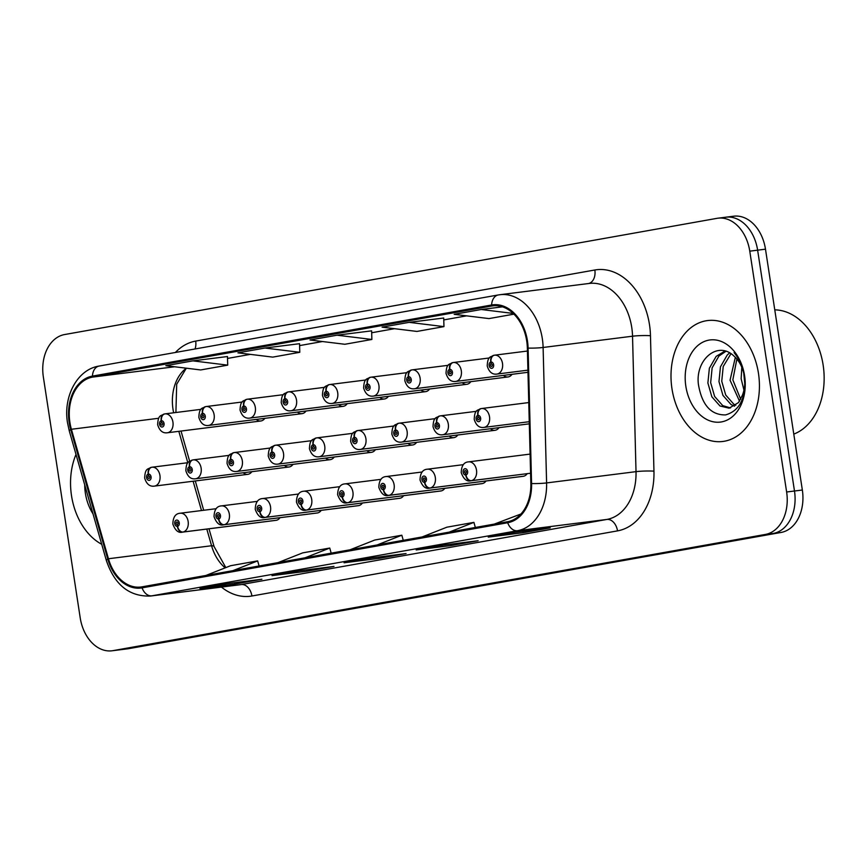 <?xml version="1.0" encoding="UTF-8"?>
<svg xmlns="http://www.w3.org/2000/svg" width="867" height="867" viewBox="0 0 867 867"><rect width="100%" height="100%" fill="white"/><g stroke="black" fill="none" stroke-linecap="round" stroke-linejoin="round"><path stroke-width="1.3" d="M523.137 476.319A9.515 6.86 -97.2 0 0 523.18 476.308A9.515 6.86 -97.2 0 0 527.212 473.664M440.75 490.993A9.515 6.86 -97.2 0 0 440.794 490.993A9.515 6.86 -97.2 0 0 444.814 488.338M399.546 498.33A9.515 6.86 -97.2 0 0 399.6 498.33A9.515 6.86 -97.2 0 0 403.621 495.675M358.353 505.667A9.515 6.86 -97.2 0 0 358.407 505.667A9.515 6.86 -97.2 0 0 362.428 503.012M317.159 513.004A9.515 6.86 -97.2 0 0 317.203 513.004A9.515 6.86 -97.2 0 0 321.223 510.349M481.944 483.656A9.515 6.86 -97.2 0 0 481.987 483.645A9.515 6.86 -97.2 0 0 486.008 481.001M275.966 520.341A9.515 6.86 -97.2 0 0 276.009 520.341A9.515 6.86 -97.2 0 0 280.03 517.686M408.043 443.416A9.515 6.86 -97.2 0 0 412.594 444.988A9.515 6.86 -97.2 0 0 416.615 442.333M366.849 450.753A9.515 6.86 -97.2 0 0 371.401 452.325A9.515 6.86 -97.2 0 0 375.422 449.67M325.645 458.09A9.515 6.86 -97.2 0 0 330.208 459.662A9.515 6.86 -97.2 0 0 334.228 457.007M284.452 465.427A9.515 6.86 -97.2 0 0 289.004 466.999A9.515 6.86 -97.2 0 0 293.024 464.344M490.429 428.742A9.515 6.86 -97.2 0 0 494.981 430.303A9.515 6.86 -97.2 0 0 499.013 427.659M449.236 436.079A9.515 6.86 -97.2 0 0 453.788 437.651A9.515 6.86 -97.2 0 0 457.809 434.996M243.259 472.764A9.515 6.86 -97.2 0 0 247.81 474.336A9.515 6.86 -97.2 0 0 251.831 471.681M503.434 375.4A9.515 6.86 -97.2 0 0 507.986 376.961A9.515 6.86 -97.2 0 0 512.007 374.316M421.037 390.074A9.515 6.86 -97.2 0 0 425.589 391.646A9.515 6.86 -97.2 0 0 429.609 388.99M462.23 382.737A9.515 6.86 -97.2 0 0 466.782 384.309A9.515 6.86 -97.2 0 0 470.814 381.653M297.446 412.085A9.515 6.86 -97.2 0 0 302.009 413.657A9.515 6.86 -97.2 0 0 306.029 411.001M338.65 404.748A9.515 6.86 -97.2 0 0 343.202 406.32A9.515 6.86 -97.2 0 0 347.223 403.664M379.844 397.411A9.515 6.86 -97.2 0 0 384.395 398.983A9.515 6.86 -97.2 0 0 388.416 396.327M256.253 419.422A9.515 6.86 -97.2 0 0 260.804 420.994A9.515 6.86 -97.2 0 0 264.825 418.338M71.506 495.675A60.928 43.903 -97.2 0 0 101.721 544.292A60.928 43.903 -97.2 0 1 71.506 495.675A60.928 43.903 -97.2 0 1 76.003 454.438A60.928 43.903 -97.2 0 0 71.506 495.675M671.968 388.719A60.928 43.903 -97.2 0 0 722.84 441.466A60.928 43.903 -97.2 0 0 758.462 373.309A60.928 43.903 -97.2 0 0 707.591 320.562A60.928 43.903 -97.2 0 0 671.968 388.719A60.928 43.903 -97.2 0 0 722.84 441.466A60.928 43.903 -97.2 0 0 758.462 373.309A60.928 43.903 -97.2 0 0 707.591 320.562A60.928 43.903 -97.2 0 0 671.968 388.719M175.903 412.508L176.695 384.2L186.34 368.193A40.619 29.272 -97.2 0 0 173.021 409.376A40.619 29.272 -97.2 0 0 173.649 412.79M69.902 422.381A40.619 29.272 82.8 0 1 92.585 377.102L491.752 306.008A40.619 29.272 82.8 0 1 492.814 305.845A40.619 29.272 82.8 0 1 527.353 348.057L530.853 483.504A40.619 29.272 82.8 0 1 507.531 521.739L141.917 586.861A40.619 29.272 82.8 0 1 140.855 587.024A40.619 29.272 82.8 0 1 108.451 558.749L71.397 429.273A40.619 29.272 82.8 0 1 69.902 422.381M69.176 422.511A41.638 29.998 -97.2 0 0 70.715 429.577L107.768 559.042A41.638 29.998 -97.2 0 0 142.069 587.859L507.683 522.736A41.638 29.998 -97.2 0 0 531.579 483.558L528.09 348.101A41.638 29.998 -97.2 0 0 491.6 305L92.433 376.105A41.638 29.998 -97.2 0 0 69.176 422.511M111.995 650.792A38.083 27.441 -97.2 0 0 112.992 650.64L765.355 534.44A38.083 27.441 -97.2 0 0 786.629 492.001L749.771 251.159A38.083 27.441 -97.2 0 0 717.974 218.191A38.083 27.441 -97.2 0 0 716.976 218.343L64.624 334.543A38.083 27.441 -97.2 0 0 43.35 376.982L80.208 617.824A38.083 27.441 -97.2 0 0 111.995 650.792L119.863 649.806A38.083 27.441 -97.2 0 0 120.849 649.654L773.212 533.454A38.083 27.441 -97.2 0 0 794.486 491.004L757.628 250.162A38.083 27.441 -97.2 0 0 725.831 217.194A38.083 27.441 -97.2 0 0 724.845 217.346M443.709 318.016L409.116 322.351L382.087 327.162L416.929 331.432L443.958 326.621L443.709 317.994M227.457 356.532L192.875 360.867L165.835 365.69L200.678 369.949L227.707 365.137L227.457 356.51M299.538 343.69L264.955 348.035L237.926 352.847L272.758 357.117L299.798 352.295L299.538 343.668M371.618 330.847L337.035 335.193L310.007 340.005L344.849 344.275L371.878 339.463L371.618 330.836M206.801 529.065L211.57 545.744A40.619 29.272 -97.2 0 0 225.182 567.863M178.83 431.332L187.814 462.707M193.113 481.228L201.502 510.544M466.598 315.848L443.763 319.912M394.518 328.691L371.683 332.755M322.426 341.533L299.592 345.597M250.346 354.365L227.512 358.439M515.291 532.295L550.231 527.884L523.191 532.706L488.262 537.106L515.291 532.295M299.039 570.811L333.979 566.411L306.94 571.223L272.01 575.623L299.039 570.811M226.959 583.654L261.888 579.243L234.859 584.065L199.93 588.465L226.959 583.654M443.21 545.126L478.14 540.726L451.111 545.538L416.182 549.949L443.21 545.126M371.13 557.969L406.059 553.569L379.031 558.381L344.091 562.781L371.13 557.969M502.492 306.831L481.207 309.508L454.178 314.331L489.01 318.59L513.958 314.147M379.031 558.381L378.814 557.004M451.111 545.538L450.894 544.162M234.859 584.065L234.654 582.678M306.94 571.223L306.734 569.836M523.191 532.706L522.985 531.319M337.035 335.193L371.878 339.463M264.955 348.035L299.798 352.295M192.875 360.867L227.707 365.137M409.116 322.351L443.958 326.621M481.207 309.508L513.221 313.431M377.123 544.964L401.833 535.21L374.804 540.022L350.095 549.776M401.833 535.21L403.263 540.304M305.043 557.806L329.753 548.052L302.713 552.864L278.014 562.618M329.753 548.052L331.172 553.146M232.952 570.638L257.662 560.895L230.633 565.707L205.923 575.46M257.662 560.895L259.092 565.988M449.204 532.121L473.913 522.367L446.884 527.19L422.175 536.933M473.913 522.367L475.344 527.472M520.937 514.001L494.266 524.101M127.72 648.809A38.083 27.441 -97.2 0 0 128.717 648.657L781.069 532.457A38.083 27.441 -97.2 0 0 802.343 490.018L765.485 249.176A38.083 27.441 -97.2 0 0 733.699 216.208L725.831 217.194A38.083 27.441 -97.2 0 1 757.628 250.162L794.486 491.004A38.083 27.441 -97.2 0 1 773.212 533.454L120.849 649.654A38.083 27.441 -97.2 0 1 119.863 649.806L127.72 648.809M164.611 413.96L164.437 413.982A6.351 4.389 76.4 0 0 164.112 414.047A6.351 4.389 76.4 0 0 161.229 420.766A3.175 2.287 -97.2 0 0 159.561 424.277A3.175 2.287 -97.2 0 0 162.292 427.019A3.175 2.287 -97.2 0 0 164.058 423.475A3.175 2.287 -97.2 0 0 161.425 420.733L161.652 422.619A1.268 0.91 82.8 0 1 161.966 425.144A1.268 0.91 82.8 0 1 161.576 422.63L161.229 420.766M161.425 420.733A6.351 4.4 -96.6 0 1 165.033 413.873A9.515 6.86 82.8 0 1 172.934 422.121A9.515 6.86 82.8 0 1 167.364 432.774C162.736 433.424 159.506 430.736 157.653 424.689C158.152 414.361 161.056 416.095 164.112 414.047M201.014 409.343L165.033 413.873M151.617 467.302L151.443 467.324A6.351 4.389 76.4 0 0 151.118 467.389A6.351 4.389 76.4 0 0 148.235 474.108A3.175 2.287 -97.2 0 0 146.556 477.619A3.175 2.287 -97.2 0 0 149.297 480.361A3.175 2.287 -97.2 0 0 151.064 476.817A3.175 2.287 -97.2 0 0 148.43 474.076L148.658 475.961A1.268 0.91 82.8 0 1 148.972 478.486A1.268 0.91 82.8 0 1 148.582 475.972L148.235 474.108M148.43 474.076A6.351 4.4 -96.6 0 1 152.039 467.215A9.515 6.86 82.8 0 1 159.94 475.474A9.515 6.86 82.8 0 1 154.369 486.116C149.742 486.766 146.501 484.079 144.648 478.031C145.157 467.703 148.062 469.437 151.118 467.389M188.02 462.685L152.039 467.215M276.551 520.243L183.11 532.024A6.351 4.389 -103.6 0 1 177.594 526.345A3.175 2.287 -97.2 0 0 179.263 522.823A3.175 2.287 -97.2 0 0 176.532 520.092A3.175 2.287 -97.2 0 0 174.755 523.625A3.175 2.287 -97.2 0 0 177.388 526.377L177.161 524.492A1.268 0.91 82.8 0 1 176.857 521.967A1.268 0.91 82.8 0 1 177.247 524.47L177.161 524.492M177.388 526.377A6.351 4.4 83.4 0 0 182.493 532.132A6.351 4.4 83.4 0 0 182.525 532.132L276.053 520.33M177.247 524.47L177.594 526.345M84.717 484.891A41.388 29.825 -97.2 0 0 85.378 493.204A41.388 29.825 -97.2 0 0 93.007 513.849M793.793 434.107A63.464 45.734 -97.2 0 0 823.141 365.061A63.464 45.734 -97.2 0 0 774.773 309.855M743.951 390.117L741.155 378.803L741.794 367.25M744.753 383.604L743.778 373.428M739.518 401.204L730.057 380.201L735.335 357.345M740.678 399.253L732.832 379.854L736.874 359.036M734.512 406.2L731.065 404.575L722.948 395.406L718.971 381.599L720.455 366.817L727.25 354.993L729.581 352.912M735.801 405.268L733.84 404.228L725.722 395.059L721.745 381.252L723.23 366.47L730.957 353.736M742.347 395.352A28.698 20.678 -97.2 0 0 744.319 376.289A28.698 20.678 -97.2 0 0 734.013 356.109C717.843 340.211 695.204 359.632 698.401 384.33C701.88 404.954 710.929 415.141 725.56 414.914C739.388 410.904 745.793 398.625 744.786 378.077L744.504 375.942C743.008 366.654 739.54 358.884 734.089 352.62C739.594 359.491 743.03 367.326 744.417 376.115C745.457 383.615 744.764 390.031 742.347 395.352L738.5 402.581L729.136 408.184L719.978 405.973L711.85 396.804L707.884 382.997L709.369 368.215L716.153 356.391L724.975 351.048M730.513 407.923L722.753 405.626L714.625 396.457L710.658 382.65L712.132 367.868L718.927 356.044L725.907 351.319M685.84 386.248A41.388 29.825 -97.2 0 0 721.474 421.915A41.388 29.825 -97.2 0 0 744.59 375.779A41.388 29.825 -97.2 0 0 708.957 340.113A41.388 29.825 -97.2 0 0 685.84 386.248M205.804 406.623L205.642 406.645A6.351 4.389 76.4 0 0 205.306 406.71A6.351 4.389 76.4 0 0 202.423 413.429A3.175 2.287 -97.2 0 0 200.754 416.94A3.175 2.287 -97.2 0 0 203.485 419.682A3.175 2.287 -97.2 0 0 205.262 416.138A3.175 2.287 -97.2 0 0 202.629 413.396L202.856 415.282A1.268 0.91 82.8 0 1 203.16 417.796A1.268 0.91 82.8 0 1 202.77 415.293L202.423 413.429M202.629 413.396A6.351 4.4 -96.6 0 1 206.227 406.536A9.515 6.86 82.8 0 1 214.127 414.784A9.515 6.86 82.8 0 1 208.568 425.437C203.94 426.087 200.7 423.399 198.846 417.352C199.345 407.024 202.249 408.758 205.306 406.71M242.207 402.006L206.227 406.536M246.997 399.286L246.835 399.308A6.351 4.389 76.4 0 0 246.499 399.373A6.351 4.389 76.4 0 0 243.627 406.092A3.175 2.287 -97.2 0 0 241.947 409.603A3.175 2.287 -97.2 0 0 244.678 412.345A3.175 2.287 -97.2 0 0 246.456 408.801A3.175 2.287 -97.2 0 0 243.822 406.049L244.05 407.945A1.268 0.91 82.8 0 1 244.364 410.459A1.268 0.91 82.8 0 1 243.974 407.956L243.627 406.092M243.822 406.049A6.351 4.4 -96.6 0 1 247.42 399.199A9.515 6.86 82.8 0 1 255.321 407.447A9.515 6.86 82.8 0 1 249.761 418.1C245.133 418.75 241.893 416.062 240.04 410.015C240.549 399.687 243.454 401.421 246.499 399.373M283.411 394.669L247.42 399.199M288.202 391.949L288.028 391.971A6.351 4.389 76.4 0 0 287.703 392.036A6.351 4.389 76.4 0 0 284.82 398.755A3.175 2.287 -97.2 0 0 283.141 402.266A3.175 2.287 -97.2 0 0 285.872 404.997A3.175 2.287 -97.2 0 0 287.649 401.464A3.175 2.287 -97.2 0 0 285.015 398.712L285.243 400.608A1.268 0.91 82.8 0 1 285.557 403.122A1.268 0.91 82.8 0 1 285.167 400.619L284.82 398.755M285.015 398.712A6.351 4.4 -96.6 0 1 288.624 391.862A9.515 6.86 82.8 0 1 296.525 400.11A9.515 6.86 82.8 0 1 290.954 410.763C286.327 411.413 283.086 408.725 281.233 402.678C281.742 392.35 284.647 394.084 287.703 392.036M324.605 387.332L288.624 391.862M329.395 384.612L329.222 384.634A6.351 4.389 76.4 0 0 328.896 384.688A6.351 4.389 76.4 0 0 326.014 391.418A3.175 2.287 -97.2 0 0 324.345 394.929A3.175 2.287 -97.2 0 0 327.076 397.66A3.175 2.287 -97.2 0 0 328.842 394.127A3.175 2.287 -97.2 0 0 326.209 391.375L326.436 393.271A1.268 0.91 82.8 0 1 326.751 395.785A1.268 0.91 82.8 0 1 326.36 393.282L326.014 391.418M326.209 391.375A6.351 4.4 -96.6 0 1 329.818 384.525A9.515 6.86 82.8 0 1 337.718 392.773A9.515 6.86 82.8 0 1 332.148 403.426C327.52 404.076 324.291 401.378 322.437 395.341C322.936 385.013 325.84 386.747 328.896 384.688M365.798 379.984L329.818 384.525M317.745 512.906L224.304 524.687A6.351 4.389 -103.6 0 1 218.787 519.008A3.175 2.287 -97.2 0 0 220.456 515.486A3.175 2.287 -97.2 0 0 217.725 512.755A3.175 2.287 -97.2 0 0 215.959 516.288A3.175 2.287 -97.2 0 0 218.592 519.04L218.365 517.155A1.268 0.91 82.8 0 1 218.05 514.63A1.268 0.91 82.8 0 1 218.441 517.133L218.787 519.008M218.592 519.04A6.351 4.4 83.4 0 0 223.686 524.795A6.351 4.4 83.4 0 0 223.719 524.795L317.257 512.993M358.949 505.569L265.508 517.35A6.351 4.389 -103.6 0 1 259.981 511.671A3.175 2.287 -97.2 0 0 261.661 508.149A3.175 2.287 -97.2 0 0 258.919 505.418A3.175 2.287 -97.2 0 0 257.152 508.951A3.175 2.287 -97.2 0 0 259.786 511.703L259.558 509.807A1.268 0.91 82.8 0 1 259.244 507.293A1.268 0.91 82.8 0 1 259.634 509.796L259.558 509.807M259.786 511.703A6.351 4.4 83.4 0 0 264.879 517.458A6.351 4.4 83.4 0 0 264.912 517.447L358.45 505.656M259.634 509.796L259.981 511.671M400.142 498.232L306.701 510.013A6.351 4.389 -103.6 0 1 301.174 504.334A3.175 2.287 -97.2 0 0 302.854 500.812A3.175 2.287 -97.2 0 0 300.123 498.081A3.175 2.287 -97.2 0 0 298.346 501.614A3.175 2.287 -97.2 0 0 300.979 504.366L300.751 502.47A1.268 0.91 82.8 0 1 300.437 499.956A1.268 0.91 82.8 0 1 300.827 502.459L300.751 502.47M300.979 504.366A6.351 4.4 83.4 0 0 306.084 510.121A6.351 4.4 83.4 0 0 306.105 510.11L399.644 498.319M300.827 502.459L301.174 504.334M441.336 490.885L347.895 502.676A6.351 4.389 -103.6 0 1 342.367 496.986A3.175 2.287 -97.2 0 0 344.047 493.475A3.175 2.287 -97.2 0 0 341.316 490.744A3.175 2.287 -97.2 0 0 339.539 494.277A3.175 2.287 -97.2 0 0 342.172 497.029L341.945 495.133A1.268 0.91 82.8 0 1 341.641 492.619A1.268 0.91 82.8 0 1 342.021 495.122L341.945 495.133M342.172 497.029A6.351 4.4 83.4 0 0 347.277 502.784A6.351 4.4 83.4 0 0 347.309 502.773L440.837 490.982M342.021 495.122L342.367 496.986M192.81 459.965L192.637 459.987A6.351 4.389 76.4 0 0 192.311 460.052A6.351 4.389 76.4 0 0 189.429 466.771A3.175 2.287 -97.2 0 0 187.76 470.282A3.175 2.287 -97.2 0 0 190.491 473.024A3.175 2.287 -97.2 0 0 192.257 469.481A3.175 2.287 -97.2 0 0 189.624 466.739L189.851 468.624A1.268 0.91 82.8 0 1 190.166 471.149A1.268 0.91 82.8 0 1 189.775 468.635L189.429 466.771M189.624 466.739A6.351 4.4 -96.6 0 1 193.233 459.878A9.515 6.86 82.8 0 1 201.133 468.126A9.515 6.86 82.8 0 1 195.563 478.779C190.935 479.429 187.705 476.742 185.852 470.694C186.351 460.366 189.255 462.1 192.311 460.052M229.213 455.348L193.233 459.878M234.003 452.628L233.841 452.65A6.351 4.389 76.4 0 0 233.505 452.715A6.351 4.389 76.4 0 0 230.622 459.434A3.175 2.287 -97.2 0 0 228.953 462.945A3.175 2.287 -97.2 0 0 231.684 465.687A3.175 2.287 -97.2 0 0 233.461 462.144A3.175 2.287 -97.2 0 0 230.828 459.402L231.055 461.287A1.268 0.91 82.8 0 1 231.359 463.802A1.268 0.91 82.8 0 1 230.969 461.298L230.622 459.434M230.828 459.402A6.351 4.4 -96.6 0 1 234.426 452.541A9.515 6.86 82.8 0 1 242.326 460.789A9.515 6.86 82.8 0 1 236.767 471.442C232.139 472.092 228.899 469.405 227.046 463.357C227.544 453.029 230.449 454.763 233.505 452.715M270.406 448.011L234.426 452.541M275.197 445.291L275.034 445.313A6.351 4.389 76.4 0 0 274.698 445.378A6.351 4.389 76.4 0 0 271.826 452.097A3.175 2.287 -97.2 0 0 270.146 455.608A3.175 2.287 -97.2 0 0 272.877 458.34A3.175 2.287 -97.2 0 0 274.655 454.807A3.175 2.287 -97.2 0 0 272.021 452.054L272.249 453.95A1.268 0.91 82.8 0 1 272.563 456.465A1.268 0.91 82.8 0 1 272.173 453.961L271.826 452.097M272.021 452.054A6.351 4.4 -96.6 0 1 275.619 445.204A9.515 6.86 82.8 0 1 283.52 453.452A9.515 6.86 82.8 0 1 277.96 464.105C273.333 464.755 270.092 462.068 268.239 456.02C268.748 445.692 271.653 447.426 274.698 445.378M311.6 440.674L275.619 445.204M316.401 437.954L316.227 437.976A6.351 4.389 76.4 0 0 315.891 438.03A6.351 4.389 76.4 0 0 313.02 444.76A3.175 2.287 -97.2 0 0 311.34 448.272A3.175 2.287 -97.2 0 0 314.071 451.003A3.175 2.287 -97.2 0 0 315.848 447.47A3.175 2.287 -97.2 0 0 313.215 444.717L313.442 446.613A1.268 0.91 82.8 0 1 313.756 449.128A1.268 0.91 82.8 0 1 313.366 446.624L313.02 444.76M313.215 444.717A6.351 4.4 -96.6 0 1 316.823 437.868A9.515 6.86 82.8 0 1 324.724 446.115A9.515 6.86 82.8 0 1 319.154 456.768C314.526 457.418 311.286 454.72 309.432 448.683C309.942 438.355 312.846 440.089 315.891 438.03M352.804 433.327L316.823 437.868M370.588 377.275L370.426 377.297A6.351 4.389 76.4 0 0 370.09 377.351A6.351 4.389 76.4 0 0 367.207 384.07A3.175 2.287 -97.2 0 0 365.538 387.592A3.175 2.287 -97.2 0 0 368.269 390.323A3.175 2.287 -97.2 0 0 370.046 386.79A3.175 2.287 -97.2 0 0 367.402 384.038L367.641 385.934A1.268 0.91 82.8 0 1 367.944 388.449A1.268 0.91 82.8 0 1 367.554 385.945L367.207 384.07M367.402 384.038A6.351 4.4 -96.6 0 1 371.011 377.188A9.515 6.86 82.8 0 1 378.912 385.436A9.515 6.86 82.8 0 1 373.341 396.089C368.724 396.739 365.484 394.041 363.631 388.004C364.129 377.676 367.034 379.399 370.09 377.351M406.991 372.647L371.011 377.188M411.782 369.938L411.619 369.96A6.351 4.389 76.4 0 0 411.283 370.014A6.351 4.389 76.4 0 0 408.411 376.733A3.175 2.287 -97.2 0 0 406.731 380.255A3.175 2.287 -97.2 0 0 409.462 382.986A3.175 2.287 -97.2 0 0 411.24 379.453A3.175 2.287 -97.2 0 0 408.606 376.701L408.834 378.597A1.268 0.91 82.8 0 1 409.148 381.112A1.268 0.91 82.8 0 1 408.758 378.608L408.411 376.733M408.606 376.701A6.351 4.4 -96.6 0 1 412.204 369.851A9.515 6.86 82.8 0 1 420.105 378.099A9.515 6.86 82.8 0 1 414.545 388.752C409.918 389.402 406.677 386.704 404.824 380.667C405.322 370.339 408.238 372.062 411.283 370.014M448.185 365.31L412.204 369.851M452.975 362.601L452.812 362.623A6.351 4.389 76.4 0 0 452.476 362.677A6.351 4.389 76.4 0 0 449.605 369.396A3.175 2.287 -97.2 0 0 447.925 372.918A3.175 2.287 -97.2 0 0 450.656 375.649A3.175 2.287 -97.2 0 0 452.433 372.116A3.175 2.287 -97.2 0 0 449.8 369.364L450.027 371.249A1.268 0.91 82.8 0 1 450.341 373.775A1.268 0.91 82.8 0 1 449.951 371.271L449.605 369.396M449.8 369.364A6.351 4.4 -96.6 0 1 453.408 362.514A9.515 6.86 82.8 0 1 461.309 370.762A9.515 6.86 82.8 0 1 455.739 381.415C451.111 382.065 447.871 379.367 446.017 373.33C446.527 362.991 449.431 364.725 452.476 362.677M489.389 357.973L453.408 362.514M494.179 355.264L494.006 355.275A6.351 4.389 76.4 0 0 493.681 355.34A6.351 4.389 76.4 0 0 490.798 362.059A3.175 2.287 -97.2 0 0 489.129 365.581A3.175 2.287 -97.2 0 0 491.86 368.312A3.175 2.287 -97.2 0 0 493.626 364.779A3.175 2.287 -97.2 0 0 490.993 362.027L491.221 363.912A1.268 0.91 82.8 0 1 491.535 366.438A1.268 0.91 82.8 0 1 491.145 363.934L490.798 362.059M490.993 362.027A6.351 4.4 -96.6 0 1 494.602 355.177A9.515 6.86 82.8 0 1 502.502 363.425A9.515 6.86 82.8 0 1 496.932 374.067C492.304 374.728 489.064 372.03 487.221 365.982C487.72 355.654 490.624 357.388 493.681 355.34M527.429 351.037L494.602 355.177M357.594 430.617L357.421 430.639A6.351 4.389 76.4 0 0 357.096 430.693A6.351 4.389 76.4 0 0 354.213 437.412A3.175 2.287 -97.2 0 0 352.544 440.935A3.175 2.287 -97.2 0 0 355.275 443.666A3.175 2.287 -97.2 0 0 357.041 440.133A3.175 2.287 -97.2 0 0 354.408 437.38L354.636 439.276A1.268 0.91 82.8 0 1 354.95 441.791A1.268 0.91 82.8 0 1 354.56 439.287L354.213 437.412M354.408 437.38A6.351 4.4 -96.6 0 1 358.017 430.531A9.515 6.86 82.8 0 1 365.917 438.778A9.515 6.86 82.8 0 1 360.347 449.431C355.719 450.081 352.49 447.383 350.636 441.346C351.135 431.018 354.039 432.741 357.096 430.693M393.997 425.99L358.017 430.531M398.787 423.28L398.625 423.302A6.351 4.389 76.4 0 0 398.289 423.356A6.351 4.389 76.4 0 0 395.406 430.075A3.175 2.287 -97.2 0 0 393.737 433.598A3.175 2.287 -97.2 0 0 396.468 436.329A3.175 2.287 -97.2 0 0 398.246 432.796A3.175 2.287 -97.2 0 0 395.601 430.043L395.84 431.939A1.268 0.91 82.8 0 1 396.143 434.454A1.268 0.91 82.8 0 1 395.753 431.95L395.406 430.075M395.601 430.043A6.351 4.4 -96.6 0 1 399.21 423.194A9.515 6.86 82.8 0 1 407.111 431.441A9.515 6.86 82.8 0 1 401.54 442.094C396.923 442.744 393.683 440.046 391.83 434.009C392.328 423.681 395.233 425.404 398.289 423.356M435.191 418.653L399.21 423.194M439.981 415.943L439.818 415.965A6.351 4.389 76.4 0 0 439.482 416.019A6.351 4.389 76.4 0 0 436.61 422.738A3.175 2.287 -97.2 0 0 434.931 426.261A3.175 2.287 -97.2 0 0 437.662 428.992A3.175 2.287 -97.2 0 0 439.439 425.459A3.175 2.287 -97.2 0 0 436.805 422.706L437.033 424.592A1.268 0.91 82.8 0 1 437.347 427.117A1.268 0.91 82.8 0 1 436.957 424.613L436.61 422.738M436.805 422.706A6.351 4.4 -96.6 0 1 440.403 415.857A9.515 6.86 82.8 0 1 448.304 424.104A9.515 6.86 82.8 0 1 442.744 434.757C438.117 435.407 434.876 432.709 433.023 426.672C433.522 416.333 436.437 418.067 439.482 416.019M476.384 411.316L440.403 415.857M481.174 408.606L481.012 408.617A6.351 4.389 76.4 0 0 480.676 408.682A6.351 4.389 76.4 0 0 477.804 415.401A3.175 2.287 -97.2 0 0 476.124 418.924A3.175 2.287 -97.2 0 0 478.855 421.655A3.175 2.287 -97.2 0 0 480.632 418.122A3.175 2.287 -97.2 0 0 477.999 415.369L478.226 417.255A1.268 0.91 82.8 0 1 478.541 419.78A1.268 0.91 82.8 0 1 478.15 417.276L477.804 415.401M477.999 415.369A6.351 4.4 -96.6 0 1 481.608 408.52A9.515 6.86 82.8 0 1 489.508 416.767A9.515 6.86 82.8 0 1 483.938 427.409C479.31 428.07 476.07 425.372 474.216 419.335C474.726 408.996 477.63 410.73 480.676 408.682M528.762 402.57L481.608 408.52M482.529 483.548L389.088 495.328A6.351 4.389 -103.6 0 1 383.572 489.649A3.175 2.287 -97.2 0 0 385.241 486.138A3.175 2.287 -97.2 0 0 382.51 483.407A3.175 2.287 -97.2 0 0 380.743 486.94A3.175 2.287 -97.2 0 0 383.377 489.692L383.138 487.796A1.268 0.91 82.8 0 1 382.835 485.282A1.268 0.91 82.8 0 1 383.225 487.785L383.138 487.796M383.377 489.692A6.351 4.4 83.4 0 0 388.47 495.447A6.351 4.4 83.4 0 0 388.503 495.436L482.041 483.645M383.225 487.785L383.572 489.649M523.722 476.211L430.281 487.991A6.351 4.389 -103.6 0 1 424.765 482.312A3.175 2.287 -97.2 0 0 426.434 478.801A3.175 2.287 -97.2 0 0 423.703 476.059A3.175 2.287 -97.2 0 0 421.936 479.603A3.175 2.287 -97.2 0 0 424.57 482.355L424.342 480.459A1.268 0.91 82.8 0 1 424.028 477.945A1.268 0.91 82.8 0 1 424.418 480.448L424.342 480.459M424.57 482.355A6.351 4.4 83.4 0 0 429.664 488.099A6.351 4.4 83.4 0 0 429.696 488.099L523.235 476.308M424.418 480.448L424.765 482.312M465.763 475.008A6.351 4.4 83.4 0 0 470.868 480.762L530.582 473.241L471.485 480.654A6.351 4.389 -103.6 0 1 465.958 474.975A3.175 2.287 -97.2 0 0 467.638 471.464A3.175 2.287 -97.2 0 0 464.907 468.722A3.175 2.287 -97.2 0 0 463.13 472.266A3.175 2.287 -97.2 0 0 465.763 475.008L465.536 473.122A1.268 0.91 82.8 0 1 465.221 470.608A1.268 0.91 82.8 0 1 465.612 473.111L465.536 473.122M470.868 480.762A6.351 4.4 83.4 0 0 470.889 480.762C466.847 481.889 463.628 479.191 461.222 472.678C461.428 465.785 463.867 462.176 468.559 461.862A9.515 6.86 82.8 0 1 476.503 470.109A9.515 6.86 82.8 0 1 471.485 480.654M465.612 473.111L465.958 474.975M92.585 377.102L174.614 366.763M175.383 352.479A63.464 45.734 82.8 0 1 195.671 341.089L594.838 269.995A12.691 8.8 -100.1 0 1 588.66 283.52M594.838 269.995A63.464 45.734 82.8 0 1 649.491 324.681A63.464 45.734 82.8 0 1 650.467 335.702L653.956 471.149A63.464 45.734 82.8 0 1 617.521 530.875L251.918 595.997A63.464 45.734 82.8 0 1 221.443 587.089M528.09 348.101A12.691 1.214 -1.5 0 0 543.11 347.472L632.531 336.201A50.774 36.587 -97.2 0 0 631.74 327.39A50.774 36.587 -97.2 0 0 589.354 283.433L499.923 294.715A50.774 36.587 82.8 0 1 543.11 347.472L546.6 482.93A50.774 36.587 82.8 0 1 517.447 530.712L151.833 595.835A12.691 8.8 -100.1 0 1 142.069 587.859M99.434 366.015A12.691 8.8 79.9 0 0 99.131 366.058C77.391 369.309 62.944 396.544 67.539 422.923L69.284 430.953A12.691 1.842 -16 0 1 70.715 429.577M507.683 522.736A12.691 8.8 79.9 0 0 517.447 530.712L606.867 519.441A50.774 36.587 -97.2 0 0 636.02 471.648L632.531 336.201A12.691 1.214 178.5 0 1 650.467 335.702M531.579 483.558A12.691 1.214 -1.5 0 0 546.6 482.93L636.02 471.648A12.691 1.214 178.5 0 1 653.956 471.149M69.284 430.953L106.338 560.429A12.691 1.842 -16 0 1 107.768 559.042M251.918 595.997A12.691 8.8 -100.1 0 0 241.264 584.564L151.833 595.835A50.774 36.587 82.8 0 1 150.511 596.041L239.942 584.759A50.774 36.587 -97.2 0 0 241.264 584.564L606.867 519.441A12.691 8.8 -100.1 0 1 617.521 530.875M498.601 294.91A50.774 36.587 82.8 0 1 499.923 294.715L498.297 294.953A12.691 8.8 -100.1 0 1 498.601 294.91M491.6 305A12.691 8.8 -100.1 0 1 498.297 294.953L99.131 366.058A12.691 8.8 79.9 0 0 92.433 376.105M208.99 528.794L214.073 546.546A24.113 3.501 164 0 0 211.57 545.744L108.451 558.749M749.771 251.159L765.485 249.176M112.992 650.64L128.717 648.657M765.355 534.44L781.069 532.457M786.629 492.001L802.343 490.018M195.671 341.089A12.691 8.8 -100.1 0 1 195.032 348.978M491.752 306.008L493.876 305.737M71.397 429.273L158.726 418.262M216.219 508.691L180.184 513.231A9.515 6.86 82.8 0 1 188.139 521.468A9.515 6.86 82.8 0 1 183.11 532.024M257.412 501.354L221.378 505.894A9.515 6.86 82.8 0 1 229.332 514.131A9.515 6.86 82.8 0 1 224.304 524.687M298.606 494.017L262.582 498.558A9.515 6.86 82.8 0 1 270.526 506.794A9.515 6.86 82.8 0 1 265.508 517.35M339.81 486.669L303.775 491.221A9.515 6.86 82.8 0 1 311.719 499.457A9.515 6.86 82.8 0 1 306.701 510.013M381.003 479.332L344.968 483.884A9.515 6.86 82.8 0 1 352.923 492.12A9.515 6.86 82.8 0 1 347.895 502.676M422.196 471.995L386.162 476.547A9.515 6.86 82.8 0 1 394.117 484.783A9.515 6.86 82.8 0 1 389.088 495.328M463.39 464.658L427.366 469.199A9.515 6.86 82.8 0 1 435.31 477.446A9.515 6.86 82.8 0 1 430.281 487.991M106.338 560.429C114.596 584.878 129.324 596.756 150.511 596.041M214.073 546.546L225.821 567.603M181.03 431.051L189.656 461.222M195.303 480.957L203.691 510.262M717.974 218.191L725.831 217.194M371.249 557.958L344.34 562.748M299.169 570.789L272.26 575.59M227.078 583.632L200.169 588.433M443.33 545.115L416.42 549.906M515.421 532.273L488.511 537.074M260.804 420.994L167.364 432.774M247.81 474.336L154.369 486.116M180.184 513.231C175.502 513.546 173.053 517.144 172.847 524.036C175.264 530.561 178.472 533.259 182.493 532.132M302.009 413.657L208.568 425.437M343.202 406.32L249.761 418.1M384.395 398.983L290.954 410.763M425.589 391.646L332.148 403.426M221.378 505.894C216.696 506.209 214.247 509.807 214.051 516.699C216.457 523.224 219.665 525.911 223.686 524.795M262.582 498.558C257.889 498.872 255.44 502.47 255.245 509.363C257.651 515.876 260.869 518.574 264.879 517.458M303.775 491.221C299.082 491.535 296.644 495.133 296.438 502.026C298.844 508.539 302.063 511.237 306.084 510.121M344.968 483.884C340.276 484.198 337.837 487.796 337.631 494.689C340.048 501.202 343.256 503.9 347.277 502.784M289.004 466.999L195.563 478.779M330.208 459.662L236.767 471.442M371.401 452.325L277.96 464.105M412.594 444.988L319.154 456.768M466.782 384.309L373.341 396.089M507.986 376.961L414.545 388.752M527.981 372.301L455.739 381.415M527.927 370.166L496.932 374.067M453.788 437.651L360.347 449.431M494.981 430.303L401.54 442.094M529.314 423.833L442.744 434.757M529.249 421.698L483.938 427.409M386.162 476.547C381.48 476.861 379.031 480.459 378.836 487.352C381.242 493.865 384.449 496.563 388.47 495.447M427.366 469.199C422.673 469.513 420.224 473.122 420.029 480.015C422.435 486.528 425.654 489.226 429.664 488.099M530.095 454.102L468.559 461.862"/></g></svg>

